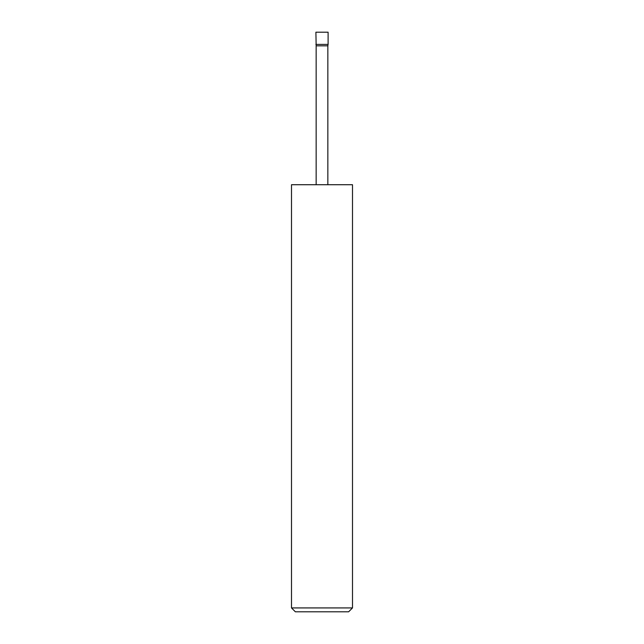 <?xml version="1.0" encoding="UTF-8"?>
<svg xmlns="http://www.w3.org/2000/svg" width="644" height="644" viewBox="0 0 644 644"><rect width="100%" height="100%" fill="white"/><g stroke="black" fill="none" stroke-linecap="round" stroke-linejoin="round"><path stroke-width="0.48" stroke-dasharray="3.22 2.42" d="M316.156 184.723L327.844 184.723L316.156 184.723M352.501 607.928L291.499 607.928M352.501 184.723L291.499 184.723M295.371 611.8L348.629 611.8M327.844 45.837L316.156 45.837M328.102 44.404L315.898 44.404M328.102 32.2L315.898 32.2"/><path stroke-width="0.97" d="M315.898 44.404L328.102 44.404L328.102 32.2L315.898 32.2L316.156 45.837L327.844 45.837L328.102 44.404M327.844 184.723L327.844 45.837M316.156 184.723L316.156 45.837M352.501 607.928L348.629 611.8L295.371 611.8L291.499 607.928L352.501 607.928L352.501 184.723L291.499 184.723L291.499 607.928"/></g></svg>
